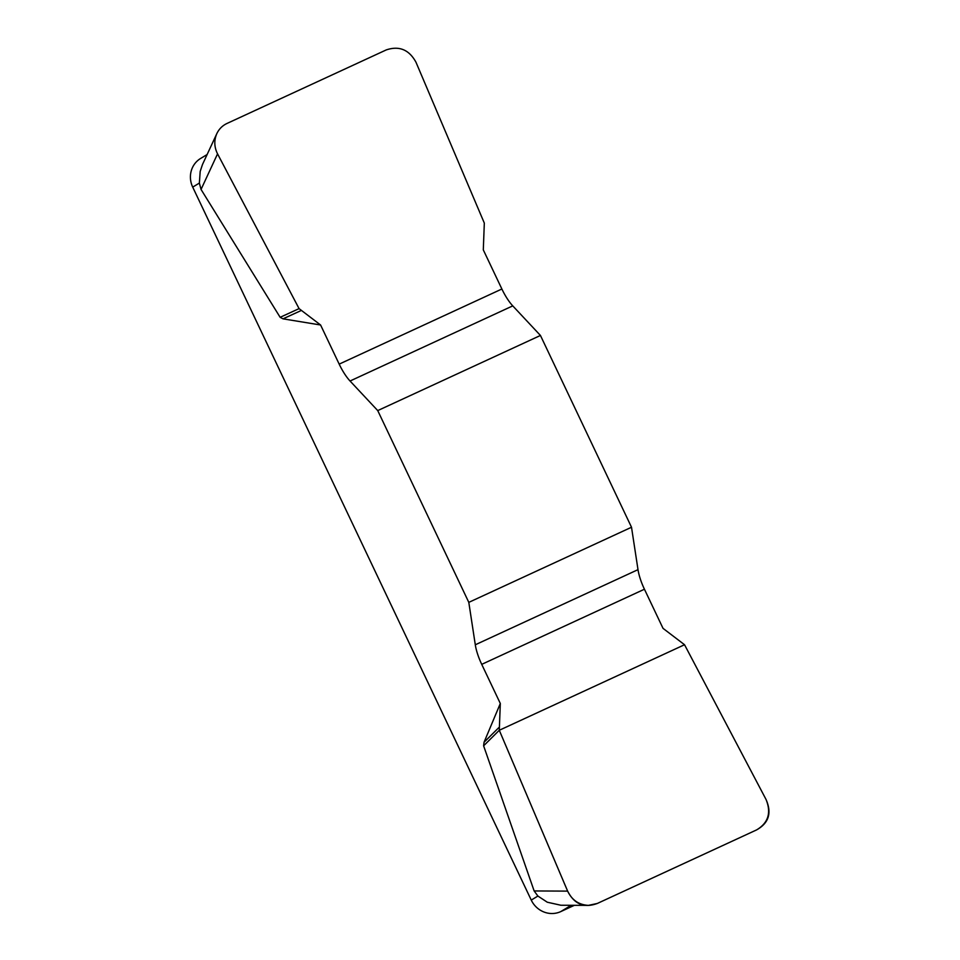 <?xml version="1.0" encoding="UTF-8"?>
<svg xmlns="http://www.w3.org/2000/svg" width="960" height="960" viewBox="0 0 960 960"><rect width="100%" height="100%" fill="white"/><g stroke="black" fill="none" stroke-linecap="round" stroke-linejoin="round"><path stroke-width="1.44" d="M377.736 410.592L540.444 335.46L512.76 305.88A28.548 8.82 65.2 0 1 501.876 289.008L483.3 249.876L484.32 223.092L415.98 62.232C409.116 49.68 399.216 45.576 386.28 49.908L226.968 123.468C222.396 125.64 219.024 129.024 216.828 133.62C213.936 140.304 214.176 147.06 217.548 153.864L299.076 308.628L320.592 324.996L339.18 364.128A28.548 8.82 -114.8 0 0 350.052 381.012L377.736 410.592L468.804 602.364L475.296 644.784A28.548 8.82 -114.8 0 0 481.728 664.356L500.316 703.488L499.284 730.272L567.636 891.12C571.944 900.108 578.868 904.86 588.432 905.376L597.336 903.456L756.648 829.884C768.3 822.876 771.444 812.748 766.056 799.5L684.54 644.736L663.024 628.356L644.436 589.224A28.548 8.82 65.2 0 1 638.004 569.652L631.512 527.244L468.804 602.364M320.592 324.996L283.008 318.84L280.14 317.304L201.048 189.444L199.368 183.084L192.708 187.116L531.252 900.084L537.9 896.052L547.296 902.22L560.832 905.232M499.284 730.272L483.612 745.812L534.144 890.952L537.9 896.052M483.612 745.812L484.056 742.248L500.316 703.488M540.444 335.46L631.512 527.244M202.368 164.856L200.184 171.432L199.368 183.084M192.708 187.116A22.836 21.708 -121.2 0 1 200.592 158.472L207.132 154.524M571.176 905.292L560.76 911.604L574.392 905.304M560.76 911.604A22.836 21.708 -121.2 0 1 531.252 900.084M498.828 727.608L484.056 742.248M300.852 310.68L283.008 318.84M299.076 308.628L280.14 317.304M765.972 799.344C772.02 812.916 768.864 823.116 756.492 829.956L597.48 903.384C584.232 908.364 574.26 904.224 567.564 890.964L499.284 730.272L684.54 644.736L765.972 799.344M512.76 305.88L350.052 381.012M339.18 364.128L501.876 289.008M475.296 644.784L638.004 569.652M644.436 589.224L481.728 664.356M534.144 890.952L567.636 891.12M217.548 153.864L201.048 189.444M588.24 905.376L560.748 905.244M216.708 133.872L202.476 164.544"/></g></svg>

